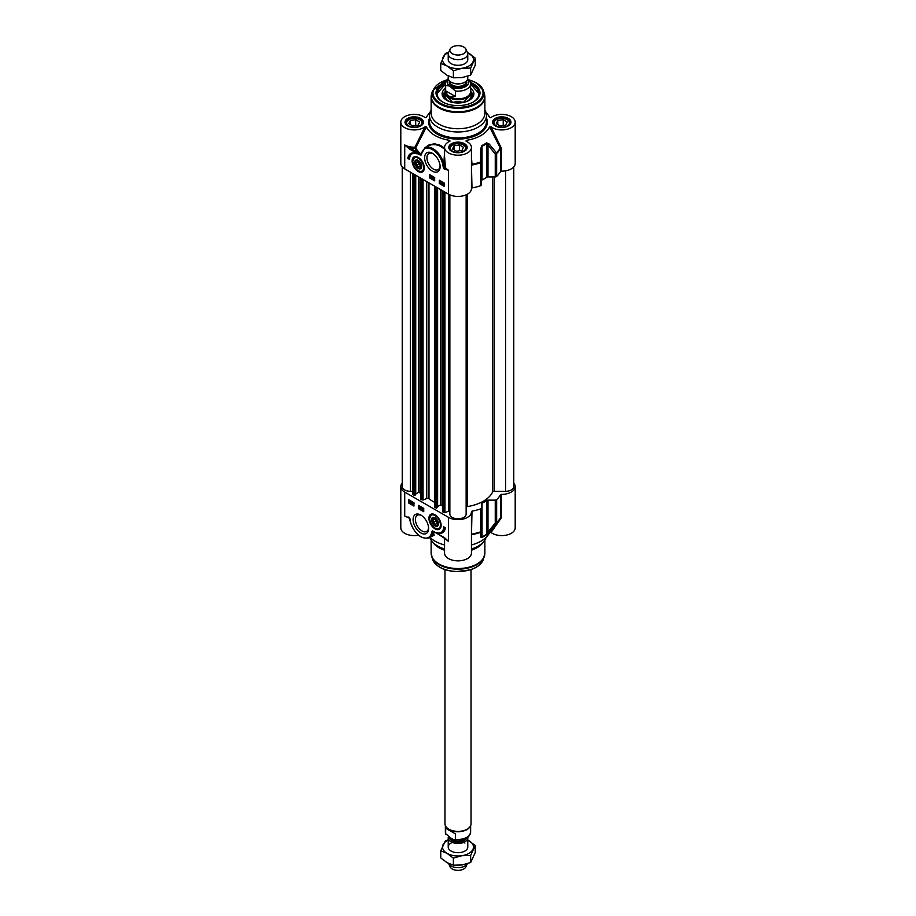<?xml version="1.0" encoding="UTF-8"?>
<svg xmlns="http://www.w3.org/2000/svg" width="916" height="916" viewBox="0 0 916 916"><rect width="100%" height="100%" fill="white"/><g stroke="black" fill="none" stroke-linecap="round" stroke-linejoin="round"><path stroke-width="1.37" d="M438.501 523.643A4.5 2.599 60 0 1 435.318 525.303A4.5 2.599 60 0 1 435.169 525.212M432.146 519.979A4.5 2.599 60 0 1 432.146 519.796A4.5 2.599 60 0 1 432.306 518.708A4.5 2.599 60 0 1 435.18 517.884M432.295 519.166A4.076 2.347 60 0 1 435.65 518.925A4.076 2.347 60 0 1 437.882 523.826A4.076 2.347 60 0 1 435.02 525.131A4.076 2.347 60 0 1 432.146 520.151A4.076 2.347 60 0 1 432.295 519.166M433.52 522.464L433.131 519.979L434.631 519.326L436.52 521.158L436.909 523.643L435.409 524.295L433.52 522.464L436.245 520.883M435.409 524.295L436.875 523.448M440.836 527.261A8.141 4.706 60 0 1 439.669 528.532A8.141 4.706 60 0 1 439.554 528.589M431.413 514.494A8.141 4.706 60 0 1 431.528 514.426A8.141 4.706 60 0 1 433.199 514.048M435.02 517.78L435.02 517.78A4.923 2.84 -120 0 0 431.539 519.796A4.923 2.84 -120 0 0 435.02 525.83A4.923 2.84 -120 0 0 438.501 523.815A4.923 2.84 -120 0 0 435.02 517.78L435.02 517.78M471.442 535.15A0.813 0.744 -176.4 0 1 472.015 534.612A44.586 25.74 0 0 0 480.545 532.379L480.66 537.085A1.626 1.523 -0 0 0 481.461 535.768L481.461 531.028A1.626 0.939 180 0 1 480.648 531.841A1.626 0.676 71.3 0 1 480.545 532.379A1.626 1.511 0 0 0 481.461 531.028L481.461 508.094A1.626 0.939 180 0 1 480.648 508.907A44.792 25.866 180 0 1 471.992 511.162L471.431 511.632A13.442 7.763 180 0 1 471.442 511.861A13.442 7.763 180 0 1 463.141 519.04A13.442 7.763 180 0 1 448.496 517.357L404.723 492.087A13.442 7.763 180 0 1 400.796 486.591A13.442 7.763 180 0 1 402.227 483.11M481.461 508.094L481.461 503.903A1.626 0.939 0 0 1 482.045 503.182A37.464 21.629 0 0 0 486.74 500.48L486.74 534.177A37.464 21.629 180 0 1 482.045 536.89L481.461 535.768M487.988 500.136L495.247 500.136L495.247 523.07A1.626 0.79 38.3 0 0 496.472 523.185A1.626 1.145 -134.6 0 0 496.644 522.601A1.626 0.939 180 0 1 495.247 523.07L487.988 532.001L487.988 500.136A1.626 0.939 0 0 0 486.74 500.48M513.773 483.11A13.442 7.763 180 0 1 515.204 486.591A13.442 7.763 180 0 1 501.35 494.354L500.56 494.674A44.792 25.866 180 0 1 496.644 499.678A1.626 0.939 180 0 1 495.247 500.136M411.948 503.273L411.948 502.38L411.948 503.273M411.948 503.502L411.192 502.85L411.982 502.002L411.948 503.502M412.498 501.911L412.154 503.399M414.078 503.823L413.517 504.521L413.517 502.483L412.601 503.376L413.173 502.689L413.173 504.716L412.383 503.537M410.712 501.785L409.841 502.403M410.185 502.208L411.158 502.14M410.62 501.579L409.738 502.208L410.62 501.579M410.574 500.983L409.658 501.945M410.952 501.338L410.231 503.021L409.395 501.51L411.25 501.166M411.215 501.476L410.574 502.827M411.399 502.266L410.231 503.021M409.395 501.51L410.551 500.766M410.574 500.754L409.738 501.315L411.101 501.281M420.444 508.804L420.513 506.846L420.444 508.804M420.994 506.8L420.65 508.93M421.6 507.453L421.268 509.319L421.864 507.292M422.093 507.43L421.268 509.319M422.551 509.319L422.551 508.426L422.551 509.319M422.551 509.548L421.795 508.884L422.585 508.048L422.551 509.548M423.1 508.014L422.757 509.445M413.276 502.689L413.517 504.315M412.818 503.502L413.173 504.521L413.173 503.308M413.94 503.903L413.173 504.716M419.127 505.712L419.127 508.38L423.73 511.036M409.338 500.067L409.338 502.724L413.94 505.38M408.754 503.056L408.754 499.735L413.94 502.724L413.94 506.044L408.754 503.056L409.338 502.724M418.555 505.38L423.73 508.38L423.73 511.7L418.555 508.712L418.555 505.38M418.555 508.712L419.127 508.38M443.665 526.792L445.382 527.799A14.175 8.187 60 0 1 442.554 532.688A14.175 8.187 60 0 1 436.108 532.333A12.217 7.053 -120 0 0 441.134 532.391A12.217 7.053 -120 0 0 443.665 526.792M444.214 527.112A12.217 7.053 60 0 1 441.707 532.059A12.217 7.053 60 0 1 441.409 532.207M439.44 532.929A14.175 8.187 -120 0 0 442.84 532.517M428.574 527.765A9.32 5.381 60 0 1 426.661 531.406A9.32 5.381 60 0 1 422.001 530.948A9.32 5.381 60 0 1 415.91 522.738A9.32 5.381 60 0 1 417.341 515.261A9.32 5.381 60 0 1 421.452 515.433M420.856 515.067L420.856 515.067A10.946 6.32 -120 0 0 413.105 519.532A10.946 6.32 -120 0 0 420.856 532.94A10.946 6.32 -120 0 0 428.596 528.475A10.946 6.32 -120 0 0 420.856 515.067L420.856 515.067M444.535 537.726L448.496 541.299L444.065 537.669M435.02 514.769A8.61 4.969 -120 0 0 432.844 513.979A8.61 4.969 -120 0 0 430.715 524.295A8.61 4.969 -120 0 0 440.71 527.605A8.61 4.969 -120 0 0 435.02 514.769M480.66 537.085L481.908 537.452A37.258 21.515 0 0 0 486.579 534.749A1.626 1.019 -124.6 0 0 486.74 534.177L487.988 532.001A1.626 0.779 40.1 0 0 489.133 532.196L496.472 523.185A44.586 25.74 0 0 0 499.002 520.288L487.965 535.219A32.575 18.812 180 0 1 471.442 544.963M444.558 537.99L444.558 553.092A13.442 7.763 0 0 0 458 560.855A13.442 7.763 0 0 0 471.442 553.092L471.442 511.861M444.558 544.963A32.575 18.812 180 0 1 430.062 537.497M400.796 486.591L400.796 527.822A13.442 7.763 0 0 0 418.452 535.196M489.533 532.551L491.045 532.505A13.442 7.763 0 0 0 506.044 535.184A13.442 7.763 0 0 0 515.204 527.822L515.204 486.591M444.558 548.993A28.511 16.454 180 0 1 437.848 546.119A28.511 16.454 180 0 1 431.974 541.196A28.511 16.454 180 0 1 429.993 537.543M486.053 537.383A28.511 16.454 180 0 1 484.026 541.196A28.511 16.454 180 0 1 471.442 548.993M443.813 537.257L432.283 530.868L431.608 532.54A15.48 8.931 60 0 1 421.635 537.062A15.48 8.931 60 0 1 410.494 522.097L409.921 518.891L407.838 517.036M446.401 539.513L435.306 532.345M431.608 532.54L432.753 532.665L432.283 530.868L435.879 532.677M429.57 537.784L433.142 535.482L432.753 532.665A16.293 9.4 -120 0 1 429.57 537.784C421.28 539.604 414.856 534.337 410.288 521.971L409.796 518.387M432.054 536.352L434.173 535.173L433.279 531.624A44.563 25.728 0 0 0 433.52 531.715M409.406 517.895L409.899 520.185M471.442 537.555L471.992 511.162M491.045 532.505L501.052 518.238L500.365 518.216M501.052 518.238L501.35 517.277L500.331 518.261A44.586 25.74 0 0 1 499.002 520.288L500.399 518.147M486.579 534.749L489.133 532.196M444.558 550.218A26.873 15.515 180 0 1 438.993 547.757A26.873 15.515 180 0 1 433.463 543.119L431.974 541.196M484.026 541.196L482.537 543.119A26.873 15.515 180 0 1 471.442 550.218M421.681 166.254A4.5 2.599 60 0 1 421.52 167.181A4.5 2.599 60 0 1 418.509 167.926L418.509 167.926A4.5 2.599 60 0 1 418.349 167.834M415.326 162.59A4.5 2.599 60 0 1 415.326 162.418A4.5 2.599 60 0 1 418.36 160.495M420.925 167.067A4.076 2.347 60 0 1 418.2 167.754A4.076 2.347 60 0 1 415.326 162.762A4.076 2.347 60 0 1 418.669 161.422A4.076 2.347 60 0 1 420.925 167.067M419.711 163.781L420.089 166.254L418.589 166.907L416.7 165.075L416.311 162.59L417.822 161.937L419.711 163.781M416.7 165.075L419.425 163.506M418.589 166.907L420.066 166.059M414.593 157.105A8.141 4.706 60 0 1 414.708 157.037A8.141 4.706 60 0 1 416.391 156.659M424.016 169.884A8.141 4.706 60 0 1 422.849 171.143A8.141 4.706 60 0 1 422.734 171.212M418.2 168.452A4.923 2.84 -120 0 0 421.692 166.437A4.923 2.84 -120 0 0 418.2 160.403A4.923 2.84 -120 0 0 414.719 162.418A4.923 2.84 -120 0 0 418.2 168.452M500.308 125.973L496.323 123.671L497.777 120.523L503.228 119.687L507.224 121.988L505.758 125.137L500.308 125.973M503.228 119.687L503.228 125.526M497.777 120.523L497.777 124.519M509.743 124.198A8.141 4.706 0 0 0 509.914 123.225A8.141 4.706 0 0 0 509.64 122.011A8.141 4.706 0 0 0 507.533 119.904A8.141 4.706 0 0 0 507.35 119.801M496.186 119.801A8.141 4.706 0 0 0 496.014 119.904A8.141 4.706 0 0 0 493.621 123.225A8.141 4.706 0 0 0 493.804 124.198M494.377 123.969A7.66 4.42 180 0 1 496.358 119.698A7.66 4.42 180 0 1 507.189 119.698A7.66 4.42 180 0 1 505.598 126.66A7.66 4.42 180 0 1 494.377 123.969M412.772 125.973L408.776 123.671L410.242 120.523L415.692 119.687L419.677 121.988L418.223 125.137L412.772 125.973M415.692 119.687L415.692 125.526M410.242 120.523L410.242 124.519M422.196 124.198A8.141 4.706 0 0 0 422.379 123.225A8.141 4.706 0 0 0 422.093 122.011A8.141 4.706 0 0 0 419.986 119.904A8.141 4.706 0 0 0 419.814 119.801M408.65 119.801A8.141 4.706 0 0 0 408.467 119.904A8.141 4.706 0 0 0 406.086 123.225A8.141 4.706 0 0 0 406.257 124.198M406.83 123.969A7.66 4.42 180 0 1 408.811 119.698A7.66 4.42 180 0 1 419.642 119.698A7.66 4.42 180 0 1 418.062 126.66A7.66 4.42 180 0 1 406.83 123.969M461.985 150.407L456.534 151.243L452.55 148.942L454.015 145.793L459.466 144.957L463.45 147.258L461.985 150.407M459.466 144.957L459.466 150.796M454.015 145.793L454.015 149.789M465.969 149.468A8.141 4.706 0 0 0 466.141 148.495A8.141 4.706 0 0 0 463.759 145.175A8.141 4.706 0 0 0 463.576 145.072M452.424 145.072A8.141 4.706 0 0 0 452.241 145.175A8.141 4.706 0 0 0 449.859 148.495A8.141 4.706 0 0 0 450.031 149.468M456.019 152.365A7.66 4.42 180 0 1 452.584 144.968A7.66 4.42 180 0 1 463.416 144.968A7.66 4.42 180 0 1 464.63 150.304A7.66 4.42 180 0 1 456.019 152.365M501.35 171.155A13.442 7.763 0 0 0 515.204 163.391L515.204 122.16A13.442 7.763 180 0 1 506.044 129.522A13.442 7.763 180 0 1 491.045 126.832L489.533 126.889L500.56 148.541L500.56 171.475L501.35 171.155L501.35 148.22L491.045 126.832M501.052 147.247L500.331 147.911A44.586 25.74 180 0 1 496.472 152.835L489.133 143.972A1.626 0.779 139.9 0 1 487.988 145.072L495.247 154.002A1.626 0.939 0 0 0 496.644 153.544A1.626 1.145 -134.6 0 0 496.472 152.835A1.626 0.79 141.7 0 1 495.247 154.002L495.247 176.937A1.626 0.939 0 0 0 496.644 176.467A44.792 25.866 0 0 0 500.56 171.475M495.247 176.937L487.988 176.937L487.988 145.072L486.74 143.572A1.626 1.019 -124.6 0 0 486.579 142.85A37.258 21.515 180 0 1 481.908 145.541L480.66 148.861L480.545 162.029A1.626 0.676 71.3 0 1 480.648 162.773A1.626 0.939 0 0 0 481.461 161.96L480.545 162.029A44.586 25.74 180 0 1 472.015 164.262L471.442 157.541M471.442 188.352L471.992 187.963A44.792 25.866 0 0 0 480.648 185.708A1.626 0.939 0 0 0 481.461 184.895L482.045 146.285A37.464 21.629 0 0 0 486.74 143.572L486.74 177.269A1.626 0.939 180 0 1 487.988 176.937M486.74 177.269A37.464 21.629 180 0 1 482.045 179.983L482.045 146.285A1.626 0.859 64.2 0 0 481.908 145.541M481.461 180.704A1.626 0.939 180 0 1 482.045 179.983M421.44 152.972L420.925 154.048A44.563 25.728 180 0 1 415.692 147.865L414.971 147.201L415.017 148.335A0.813 0.63 150.2 0 0 415.692 147.865L426.467 126.889L424.955 126.832A13.442 7.763 180 0 1 409.956 129.522A13.442 7.763 180 0 1 400.796 122.16L400.796 163.391A13.442 7.763 0 0 0 404.723 168.876L448.496 194.146A13.442 7.763 0 0 0 463.141 195.829A13.442 7.763 0 0 0 471.442 188.662A13.442 7.763 0 0 0 471.431 188.421M441.741 182.696L441.741 183.589L441.741 182.696M441.741 182.467L442.497 183.12L441.707 183.967L441.535 181.872L442.497 182.902M442.737 183.028L441.707 183.967M443.813 182.971L443.321 183.99M442.978 184.185L443.459 183.177L442.978 184.185M443.069 184.391L444.397 184.127M442.726 184.631L443.459 182.948L444.294 184.448L442.943 184.505M442.634 183.498L443.756 182.776M443.802 182.742L442.978 183.303L444.329 183.257M444.443 183.452L443.802 184.814L444.638 184.253M444.466 184.356L443.459 185.009M433.245 177.154L433.245 178.723M434.012 178.712L433.165 179.124L434.012 178.471M432.089 178.517L432.592 176.742M431.138 176.651L431.138 177.544L431.138 176.651M431.138 176.422L431.894 177.074L431.104 177.922L430.932 175.826L431.894 176.857M432.238 176.88L431.104 177.922M440.859 182.467L440.516 181.448L440.859 182.467M440.859 181.254L440.859 182.879M440.516 183.28L440.516 181.242L440.516 183.28L441.329 182.444M439.955 181.941L440.814 181.07M440.859 181.047L440.859 183.085L441.42 182.387M430.062 174.864L430.062 177.521L434.676 180.189M439.863 180.521L439.863 183.177L444.466 185.834M439.279 180.189L444.466 183.177L444.466 186.509L439.279 183.509L439.279 180.189M439.279 183.509L439.863 183.177M429.49 177.864L429.49 174.532L434.676 177.521L434.676 180.853L429.49 177.864L430.062 177.521M407.838 158.445A14.175 8.187 60 0 1 410.666 153.544A14.175 8.187 60 0 1 417.124 153.899A12.217 7.053 -120 0 0 412.097 153.842A12.217 7.053 -120 0 0 409.567 159.441L407.838 158.445L409.589 158.789M412.395 153.693A12.217 7.053 60 0 1 412.669 153.51A12.217 7.053 60 0 1 414.353 152.972M410.963 153.384A14.175 8.187 -120 0 0 408.41 158.113M442.749 102.042A21.171 12.229 180 0 1 436.829 93.569A21.171 12.229 180 0 1 445.382 83.757M470.618 83.757A21.171 12.229 180 0 1 472.977 84.925A21.171 12.229 180 0 1 479.171 93.569A21.171 12.229 180 0 1 473.251 102.042M445.565 82.429A21.995 12.698 0 0 0 442.451 101.882A21.995 12.698 0 0 0 473.549 101.882A21.995 12.698 0 0 0 470.435 82.429M440.092 165.991A9.32 5.381 60 0 1 438.18 169.643A9.32 5.381 60 0 1 433.52 169.174A9.32 5.381 60 0 1 427.429 160.964A9.32 5.381 60 0 1 428.86 153.499A9.32 5.381 60 0 1 432.97 153.659M432.375 171.178A10.946 6.32 -120 0 0 440.115 166.701A10.946 6.32 -120 0 0 432.375 153.293A10.946 6.32 -120 0 0 424.623 157.758A10.946 6.32 -120 0 0 432.375 171.178M444.535 169.208L448.496 170.216L444.913 168.281L444.535 169.208A1.58 0.916 -120 0 1 443.298 167.353L444.294 167.353L443.836 163.872A16.293 9.4 -120 0 0 424.806 147.797L421.612 153.693A15.48 8.931 60 0 1 431.585 149.171A15.48 8.931 60 0 1 442.726 164.136L443.848 163.895M424.955 126.832L414.971 147.201A13.442 7.763 180 0 1 404.723 144.946L409.406 148.976L409.979 147.98L404.723 144.946L404.723 168.876M418.2 171.464A8.61 4.969 -120 0 0 423.89 170.216A8.61 4.969 -120 0 0 422.516 161.937A8.61 4.969 -120 0 0 416.036 156.602A8.61 4.969 -120 0 0 412.211 162.246A8.61 4.969 -120 0 0 418.2 171.464M429.947 112.599A32.575 18.812 0 0 0 428.035 114.775A32.575 18.812 0 0 0 426.467 117.443L426.318 117.603M400.796 122.16A13.442 7.763 180 0 1 409.956 114.809A13.442 7.763 180 0 1 424.955 117.488L426.409 117.534M426.467 126.889A32.575 18.812 0 0 0 449.825 140.366L449.206 141.568M449.905 141.236L449.825 140.366L449.905 141.236A13.442 7.763 180 0 0 444.558 147.43A13.442 7.763 180 0 0 458 155.193A13.442 7.763 180 0 0 471.442 147.43A13.442 7.763 180 0 0 466.095 141.236L466.175 140.366L466.095 141.236M466.794 141.568L466.175 140.366A32.575 18.812 0 0 0 489.533 126.889M489.682 117.603L491.045 117.488A13.442 7.763 180 0 1 506.044 114.809A13.442 7.763 180 0 1 515.204 122.16M486.053 112.599A32.575 18.812 0 0 1 487.965 114.775A32.575 18.812 0 0 1 489.533 117.443L489.591 117.534M431.127 110.034A28.511 16.454 0 0 0 429.49 115.519A28.511 16.454 0 0 0 437.848 127.152A28.511 16.454 0 0 0 468.912 130.713A28.511 16.454 0 0 0 486.51 115.519A28.511 16.454 0 0 0 484.873 110.034M409.406 148.976L417.925 153.888L418.498 152.892L409.979 147.98A14.255 8.233 0 0 0 415.017 148.335A45.273 26.14 0 0 0 418.498 152.892L420.925 154.048M417.925 153.888L420.936 155.365L420.913 154.541M448.496 194.146L448.496 170.216A13.442 7.763 180 0 1 445.462 167.514A0.813 0.618 146.3 0 1 444.913 168.281L444.294 167.353L445.462 167.514L444.558 156.499M427.783 146.068L431.573 144.682L435.512 144.659L439.634 145.862L444.558 149.01M444.558 148.06L439.76 145.083L434.528 143.801L429.203 144.785L425.264 147.522M444.558 151.621L443.848 163.872M471.442 164.33L471.992 165.029A44.792 25.866 0 0 0 480.648 162.773L480.648 185.708M489.133 143.972L486.579 142.85M481.461 148.839L480.66 148.861M431.299 95.195A26.873 15.515 0 0 0 431.127 96.97L431.127 113.206A26.873 15.515 0 0 0 438.993 124.187A26.873 15.515 0 0 0 468.282 127.542A26.873 15.515 0 0 0 484.873 113.206L484.873 96.97A26.873 15.515 0 0 0 484.701 95.195M470.629 84.169L479.171 93.833A21.171 12.229 0 0 0 472.977 85.451A21.171 12.229 0 0 0 472.862 85.383M443.138 85.383A21.171 12.229 0 0 0 436.829 93.833L445.371 84.169M445.371 90.283A13.03 7.523 0 0 0 444.97 92.15A14.175 8.187 0 0 0 444.271 93.363A14.175 8.187 0 0 0 446.401 100.096M469.599 100.096A14.175 8.187 0 0 0 471.729 93.363A14.175 8.187 0 0 0 471.03 92.184A13.03 7.523 0 0 0 470.629 90.283M445.371 88.268A15.881 9.171 0 0 0 442.119 94.016A15.881 9.171 0 0 0 457.37 102.993A15.881 9.171 0 0 0 473.881 94.016A15.881 9.171 0 0 0 470.629 88.268M452.538 102.432A13.03 7.523 180 0 1 463.462 102.432M513.773 166.884L513.773 486.591A8.141 4.706 180 0 1 505.632 491.297L494.171 491.297A1.626 0.939 0 0 0 492.602 491.995A35.839 20.69 180 0 1 467.343 506.571A1.626 0.939 0 0 0 466.141 507.475M466.141 514.094L466.141 194.833L466.141 514.094A8.141 4.706 180 0 1 458 518.8A8.141 4.706 180 0 1 449.859 514.094L449.859 194.833L449.859 511.563L448.577 511.185L444.936 512.651L442.588 511.586M442.497 505.815L440.516 504.934L437.619 506.605M437.527 507.327L436.142 508.128L434.757 506.777M434.608 502.266A35.839 20.69 180 0 1 428.986 498.751A1.626 0.939 0 0 0 426.741 498.522L423.043 500.022L420.707 498.945M420.616 493.174L418.635 492.304L415.738 493.976M415.635 494.697L414.261 495.487L412.864 494.136M412.715 491.297L410.368 491.297A8.141 4.706 180 0 1 402.227 486.591L402.227 166.884M448.222 59.62A9.778 5.645 0 0 0 451.084 63.639A9.778 5.645 0 0 0 461.767 64.864A9.778 5.645 0 0 0 467.778 59.62M450.134 49.132A8.141 4.706 0 0 0 452.241 53.666A8.141 4.706 0 0 0 462.065 54.41A8.141 4.706 0 0 0 465.866 49.132A8.141 4.706 0 0 0 463.759 47.014A8.141 4.706 0 0 0 455.882 45.8A8.141 4.706 0 0 0 450.134 49.132L448.554 52.544A15.48 8.931 0 0 0 443.058 57.342A15.48 8.931 0 0 0 447.054 65.963A15.48 8.931 0 0 0 462.007 68.276A15.48 8.931 0 0 0 472.942 61.967A15.48 8.931 0 0 0 468.946 53.334A15.48 8.931 0 0 0 467.458 52.578L475.255 58.109L470.641 68.07L462.007 68.276L453.374 70.75L447.054 65.963L440.745 63.456L445.359 53.483L448.668 52.292M440.745 63.456L440.745 70.509L447.054 75.284L453.374 77.803L462.007 77.597L470.641 75.123L475.255 65.162L475.255 58.109M470.641 75.123L470.641 68.07M453.374 77.803L453.374 70.75M448.222 75.913L448.222 78.169A9.778 5.645 0 0 0 451.084 82.154A9.778 5.645 0 0 0 461.744 83.379A9.778 5.645 0 0 0 467.778 78.169L467.778 76.177M449.584 86.047L455.378 90.993L455.378 96.443C450.225 97.863 446.985 95.997 445.657 90.833L445.657 85.371L449.584 86.047A10.671 6.16 180 0 1 448.485 79.474M470.343 82.337L467.618 79.188M455.378 96.443L445.657 90.833M448.256 78.627L446.252 80.814L445.371 83.86L445.371 91.577A12.629 7.294 0 0 0 449.069 96.73A12.629 7.294 0 0 0 462.832 98.31A12.629 7.294 0 0 0 470.629 91.577L470.629 83.86A12.629 7.294 0 0 1 455.378 90.993M444.97 96.157L444.97 92.15A13.03 7.523 0 0 0 448.783 97.474A13.03 7.523 0 0 0 462.992 99.1A13.03 7.523 0 0 0 471.03 92.15L471.03 96.157M448.554 52.544A9.778 5.645 0 0 0 448.222 53.998A9.778 5.645 0 0 0 451.084 57.983A9.778 5.645 0 0 0 461.744 59.208A9.778 5.645 0 0 0 467.778 53.998A9.778 5.645 0 0 0 467.446 52.544L465.866 49.132M464.916 843.052A9.778 5.645 0 0 0 463.656 842.434M452.344 842.434A9.778 5.645 0 0 0 453.535 852.063A9.778 5.645 0 0 0 467.778 847.014M462.007 855.67A15.48 8.931 0 0 0 472.942 849.35A15.48 8.931 0 0 0 468.946 840.716A15.48 8.931 0 0 0 467.778 840.109L475.255 845.491L470.641 855.464L462.007 855.67L453.374 858.132L447.054 853.357A15.48 8.931 0 0 0 462.007 855.67M448.222 840.109A15.48 8.931 0 0 0 443.058 844.724A15.48 8.931 0 0 0 447.054 853.357L440.745 850.838L445.359 840.877L448.222 839.823M440.745 850.838L440.745 857.891L447.054 862.666L453.374 865.185L462.007 864.979L470.641 862.517L475.255 852.544L475.255 845.491M470.641 855.464L470.641 862.517M453.374 858.132L453.374 865.185M467.744 837.373A9.778 5.645 180 0 1 467.778 837.831A9.778 5.645 180 0 1 461.744 843.041A9.778 5.645 180 0 1 451.084 841.815A9.778 5.645 180 0 1 448.222 837.831A9.778 5.645 180 0 1 448.382 836.812M451.439 838.598L445.657 833.663L445.657 828.201L455.378 833.823L455.378 839.274L454.256 839.903L451.439 838.598M445.657 828.201L455.378 833.823M445.76 834.19L445.657 833.663A12.629 7.294 180 0 1 445.371 832.14L445.771 834.19M469.702 827.159A12.629 7.294 180 0 1 469.53 827.4A12.629 7.294 180 0 1 449.069 829.587A12.629 7.294 180 0 1 446.47 827.4A12.629 7.294 180 0 1 446.298 827.159M471.03 569.626L471.03 823.85A13.03 7.523 180 0 1 469.897 826.919A13.03 7.523 180 0 1 448.783 829.175A13.03 7.523 180 0 1 446.103 826.919A13.03 7.523 180 0 1 444.97 823.85L444.97 569.626M451.084 865.998A9.778 5.645 180 0 1 448.554 863.467L450.134 866.868A8.141 4.706 180 0 0 452.241 868.986A8.141 4.706 180 0 0 460.118 870.2A8.141 4.706 180 0 0 465.866 866.868L467.332 863.708A9.778 5.645 180 0 1 451.084 865.998M434.974 514.746A8.141 4.706 -120 0 0 431.299 514.552A8.141 4.706 -120 0 0 429.604 518.49M435.363 528.257A8.141 4.706 -120 0 0 439.44 528.658A8.141 4.706 -120 0 0 441.111 525.372M435.02 515.559A7.66 4.42 -120 0 0 429.604 518.685A7.66 4.42 -120 0 0 435.02 528.063A7.66 4.42 -120 0 0 440.436 524.937A7.66 4.42 -120 0 0 435.02 515.559M409.921 518.891A1.58 0.916 -120 0 0 408.685 517.025M448.496 517.357L448.496 541.299A13.442 7.763 0 0 1 445.611 538.814M404.723 492.087L404.723 516.029A13.442 7.763 0 0 0 409.303 517.758M471.442 534.486L471.992 534.097A44.792 25.866 180 0 0 480.648 531.841L480.648 508.907M501.35 517.277L501.35 494.354M500.56 494.674L500.56 517.609A44.792 25.866 180 0 1 496.644 522.601L496.644 499.678M482.045 503.182L482.045 536.89A1.626 0.859 64.2 0 1 481.908 537.452M484.873 539.959L484.873 553.012A26.873 15.515 180 0 1 468.282 567.347A26.873 15.515 180 0 1 438.993 563.993A26.873 15.515 180 0 1 431.127 553.012L431.127 539.959M484.701 554.798A26.77 15.457 180 0 1 484.278 556.63A26.77 15.457 180 0 1 465.843 568.481A26.77 15.457 180 0 1 439.073 564.634A26.77 15.457 180 0 1 431.722 556.63A26.77 15.457 180 0 1 431.299 554.798M484.873 553.012L483.35 559.424A25.82 14.908 180 0 1 465.568 570.851A25.82 14.908 180 0 1 439.749 567.13A25.82 14.908 180 0 1 432.65 559.424L431.127 553.012M418.555 170.88A8.141 4.706 -120 0 0 422.62 171.281A8.141 4.706 -120 0 0 424.291 167.994M418.154 157.369A8.141 4.706 -120 0 0 414.479 157.174A8.141 4.706 -120 0 0 412.795 161.101M418.2 170.674A7.66 4.42 -120 0 0 423.616 167.548A7.66 4.42 -120 0 0 418.2 158.17A7.66 4.42 -120 0 0 412.795 161.296A7.66 4.42 -120 0 0 418.2 170.674M420.158 119.401A8.393 4.843 180 0 1 422.62 122.824C424.784 123.488 417.284 129.9 408.124 125.881C406.177 124.267 405.41 123.248 405.845 122.824A8.393 4.843 180 0 1 411.021 118.359A8.393 4.843 180 0 1 420.158 119.401M463.931 144.671A8.393 4.843 180 0 1 466.393 148.094C468.557 148.758 461.057 155.17 451.897 151.151C449.939 149.537 449.184 148.518 449.607 148.094A8.393 4.843 180 0 1 454.794 143.629A8.393 4.843 180 0 1 463.931 144.671M507.704 119.401A8.393 4.843 180 0 1 510.155 122.824C512.33 123.488 504.83 129.9 495.671 125.881C493.713 124.267 492.957 123.248 493.38 122.824A8.393 4.843 180 0 1 498.556 118.359A8.393 4.843 180 0 1 507.704 119.401M446.859 79.955A25.03 14.45 0 0 0 440.298 103.119A25.03 14.45 0 0 0 475.702 103.119A25.03 14.45 0 0 0 475.702 82.68A25.03 14.45 0 0 0 468.465 79.772M442.726 164.136L443.298 167.353M420.936 155.365L421.612 153.693M486.51 115.519L486.51 121.496A28.511 16.454 180 0 1 468.912 136.702A28.511 16.454 180 0 1 437.848 133.141A28.511 16.454 180 0 1 429.49 121.496L429.49 115.519M429.49 118.198A29.323 16.923 0 0 0 437.264 134.137A29.323 16.923 0 0 0 472.335 136.931A29.323 16.923 0 0 0 486.51 118.198M451.496 151.186A9.206 5.313 0 0 0 466.885 148.804A9.206 5.313 0 0 0 455.618 142.301A9.206 5.313 0 0 0 451.496 151.186M407.723 125.916A9.206 5.313 0 0 0 423.123 123.534A9.206 5.313 0 0 0 411.845 117.03A9.206 5.313 0 0 0 407.723 125.916M495.258 125.916A9.206 5.313 0 0 0 510.659 123.534A9.206 5.313 0 0 0 499.392 117.03A9.206 5.313 0 0 0 495.258 125.916M501.35 148.22L500.56 148.541A44.792 25.866 0 0 1 496.644 153.544L496.644 176.467M471.442 165.418L471.992 187.963M438.993 107.951A26.873 15.515 0 0 0 468.282 111.317A26.873 15.515 0 0 0 484.873 96.97L484.278 93.363A26.77 15.457 0 0 1 470.549 109.931A26.77 15.457 0 0 1 439.073 107.218A26.77 15.457 0 0 1 431.722 93.363L431.127 96.97A26.873 15.515 0 0 0 438.993 107.951M447.065 79.726L432.65 90.569A25.82 14.908 0 0 0 439.749 103.932A25.82 14.908 0 0 0 470.103 106.565A25.82 14.908 0 0 0 483.35 90.569A25.82 14.908 0 0 0 476.251 82.852M444.97 93.317A13.522 7.809 0 0 0 450.832 102.019M465.168 102.019A13.522 7.809 0 0 0 471.03 93.317M473.137 102.111A20.85 12.034 0 0 0 470.629 84.249M445.371 84.249A20.85 12.034 0 0 0 442.863 102.111M468.797 100.096A13.042 7.534 0 0 0 471.03 95.596M444.97 95.596A13.042 7.534 0 0 0 447.203 100.096M444.271 93.363L443.493 95.115A14.977 8.645 0 0 0 443.035 96.913M472.965 96.913A14.977 8.645 0 0 0 472.507 95.115L471.729 93.363M473.561 95.688A15.767 9.103 0 0 0 471.03 92.035M444.97 92.035A15.767 9.103 0 0 0 442.439 95.688M505.632 170.823L505.632 491.297M494.171 176.937L494.171 491.297M492.602 176.937L492.602 491.995M467.343 194.238L467.343 506.571M449.859 194.833L449.859 511.563M448.577 194.192L448.577 511.185M444.936 192.097L444.936 512.651M443.894 191.49L443.894 512.605M442.588 190.746L442.588 511.849M440.974 189.807L440.974 504.934M440.516 189.543L440.516 504.934M437.527 187.814L437.527 507.59M436.6 187.288L436.6 508.128M436.142 187.013L436.142 508.128M434.848 186.269L434.848 507.372M428.986 182.891L428.986 498.751M426.741 181.586L426.741 498.522M423.043 179.456L423.043 500.022M422.001 178.86L422.001 499.964M420.707 178.105L420.707 499.22M419.093 177.177L419.093 492.304M418.635 176.914L418.635 492.304M415.635 175.185L415.635 494.961M414.719 174.647L414.719 495.487M414.261 174.384L414.261 495.487M412.956 173.628L412.956 494.743M410.368 172.139L410.368 491.297M453.683 83.23A8.141 4.706 0 0 0 462.317 83.23M466.141 81.284L466.141 81.73A8.141 4.706 180 0 1 461.114 86.07A8.141 4.706 180 0 1 452.241 85.051A8.141 4.706 180 0 1 449.859 81.73L449.859 81.284M449.504 80.952A8.794 5.084 0 0 0 451.783 85.852A8.794 5.084 0 0 0 462.397 86.665A8.794 5.084 0 0 0 466.496 80.952M467.515 79.474A10.671 6.16 180 0 1 464.79 87.009A10.671 6.16 180 0 1 451.439 87.123M445.371 83.86A12.629 7.294 0 0 0 445.657 85.371M465.339 838.793A8.141 4.706 180 0 1 452.241 840.075A8.141 4.706 180 0 1 450.054 837.797M449.538 837.499A8.473 4.889 0 0 0 452.012 840.67A8.473 4.889 0 0 0 460.313 841.918A8.473 4.889 0 0 0 466.244 838.346M470.629 825.717L470.629 832.14A12.629 7.294 180 0 1 455.378 839.274M431.528 514.426L429.467 518.777L431.093 524.021L435.123 528.28L439.669 528.532M441.134 532.391L441.707 532.059M432.73 531.36L435.478 532.723M483.35 559.424C481.576 564.13 477.19 567.622 470.206 569.889L456.019 571.641C443.676 570.714 435.879 566.638 432.65 559.424M414.708 157.037L412.658 161.399L414.272 166.643C417.444 171.052 420.226 172.597 422.62 171.281L422.849 171.143M509.914 123.878L509.914 123.225M493.621 123.878L493.621 123.225M422.379 123.878L422.379 123.225M406.086 123.878L406.086 123.225M466.141 149.148L466.141 148.495M449.859 149.148L449.859 148.495M412.097 153.842L412.669 153.51M471.442 188.662L471.442 147.43M444.558 156.728L444.558 147.43M424.806 147.797L427.852 146.033M487.965 114.775L490.163 117.752M428.035 114.775L425.837 117.752M432.65 90.569L431.722 93.363M468.087 79.497L476.102 82.646L483.35 90.569L484.278 93.363M445.084 94.829L452.779 102.489M463.221 102.489L470.916 94.829M442.497 511.723L442.497 190.688M437.619 507.464L437.619 187.872M434.608 507.04L434.608 186.131M420.616 499.083L420.616 178.048M415.738 494.823L415.738 175.231M412.715 494.411L412.715 173.49M470.229 81.81L470.629 83.86M467.778 59.677L467.778 53.998M448.222 59.677L448.222 53.998M470.629 832.14C468.168 841.323 461.011 840.006 454.256 839.903M445.371 825.717L445.371 832.14M448.222 837.831L448.222 847.071M467.778 837.831L467.778 847.071"/></g></svg>
